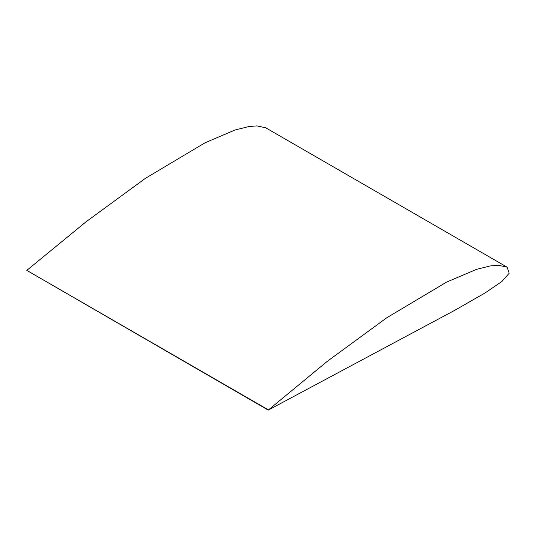 <?xml version="1.0" encoding="UTF-8"?>
<svg xmlns="http://www.w3.org/2000/svg" width="536" height="536" viewBox="0 0 536 536"><rect width="100%" height="100%" fill="white"/><g stroke="black" fill="none" stroke-linecap="round" stroke-linejoin="round"><path stroke-width="0.8" d="M268.221 409.772L26.8 270.385L85.914 221.897L145.39 178.341L205.127 142.75L235.103 129.98L248.831 126.556L256.965 125.893L265.668 127.769L507.09 267.149L498.386 265.28L490.252 265.943L476.524 269.36L446.548 282.13L386.818 317.727L327.335 361.284L268.221 410.107L454.354 310.532L485.207 292.877L501.884 281.494L509.2 273.219L507.09 267.149M26.8 270.385L268.221 410.107"/></g></svg>
